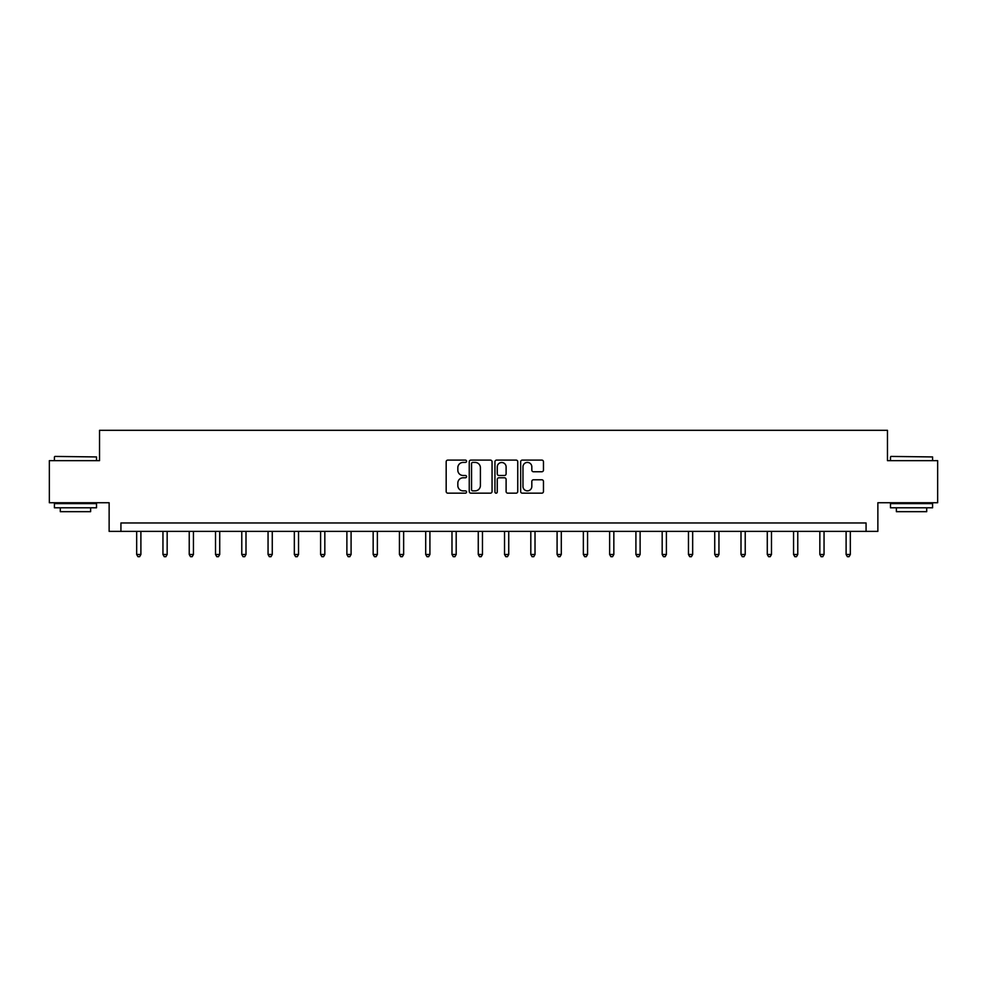 <?xml version="1.0" encoding="UTF-8"?>
<svg xmlns="http://www.w3.org/2000/svg" width="987" height="987" viewBox="0 0 987 987"><rect width="100%" height="100%" fill="white"/><g stroke="black" fill="none" stroke-linecap="round" stroke-linejoin="round"><path stroke-width="1.48" d="M466.555 461.262A1.16 1.16 0 0 0 465.395 460.102L447.827 460.102A1.653 1.653 0 0 0 446.173 461.756L446.173 491.514A1.653 1.653 0 0 0 447.827 493.167L465.395 493.167A1.16 1.16 0 0 0 466.555 492.019A1.16 1.16 0 0 0 465.395 490.86L463.125 490.86A5.293 5.293 0 0 1 457.832 485.567L457.832 483.087A5.293 5.293 0 0 1 463.125 477.794L465.395 477.794A1.16 1.16 0 0 0 466.555 476.635A1.16 1.16 0 0 0 465.395 475.487L463.125 475.487A5.293 5.293 0 0 1 457.832 470.194L457.832 467.715A5.293 5.293 0 0 1 463.125 462.422L465.395 462.422A1.16 1.16 0 0 0 466.555 461.262M541.814 471.761A1.653 1.653 0 0 0 543.467 470.108L543.467 461.756A1.653 1.653 0 0 0 541.814 460.102L522.308 460.102A1.653 1.653 0 0 0 520.655 461.756L520.655 491.514A1.653 1.653 0 0 0 522.308 493.167L541.814 493.167A1.653 1.653 0 0 0 543.467 491.514L543.467 481.434A1.653 1.653 0 0 0 541.814 479.781L533.473 479.781A1.653 1.653 0 0 0 531.82 481.434L531.82 486.431A4.417 4.417 0 0 1 527.391 490.86A4.417 4.417 0 0 1 522.974 486.431L522.974 466.839A4.417 4.417 0 0 1 527.391 462.422A4.417 4.417 0 0 1 531.82 466.839L531.82 470.108A1.653 1.653 0 0 0 533.473 471.761L541.814 471.761M866.068 531.376L877.862 531.376L877.862 502.741L937.65 502.741L937.65 460.645L887.461 460.645L887.461 430.32L99.539 430.32L99.539 460.645L49.35 460.645L49.35 502.741L109.138 502.741L109.138 531.376L866.068 531.376L866.068 522.962L120.932 522.962L120.932 531.376M492.057 461.756A1.653 1.653 0 0 0 490.403 460.102L470.898 460.102A1.653 1.653 0 0 0 469.244 461.756L469.244 491.514A1.653 1.653 0 0 0 470.898 493.167L490.403 493.167A1.653 1.653 0 0 0 492.057 491.514L492.057 461.756M496.597 460.102L516.102 460.102A1.653 1.653 0 0 1 517.756 461.756L517.756 491.514A1.653 1.653 0 0 1 516.102 493.167L507.762 493.167A1.653 1.653 0 0 1 506.109 491.514L506.109 479.448A1.653 1.653 0 0 0 504.456 477.794L498.916 477.794A1.653 1.653 0 0 0 497.263 479.448L497.263 492.019A1.16 1.16 0 0 1 496.103 493.167A1.16 1.16 0 0 1 494.943 492.019L494.943 461.756A1.653 1.653 0 0 1 496.597 460.102M472.711 462.422A1.16 1.16 0 0 0 471.552 463.582L471.552 489.7A1.16 1.16 0 0 0 472.711 490.86L475.105 490.86A5.293 5.293 0 0 0 480.398 485.567L480.398 467.715A5.293 5.293 0 0 0 475.105 462.422L472.711 462.422M506.109 466.925A4.417 4.417 0 0 0 501.68 462.508A4.417 4.417 0 0 0 497.263 466.925L497.263 473.834A1.653 1.653 0 0 0 498.916 475.487L504.456 475.487A1.653 1.653 0 0 0 506.109 473.834L506.109 466.925M136.675 531.376L136.675 554.484L140.894 554.484L140.894 531.376M140.894 554.484L139.623 556.68L137.946 556.68L136.675 554.484M54.914 456.426L96.516 456.932L54.914 456.426M75.456 507.799L54.408 507.799L54.408 503.592L96.516 503.592L96.516 507.799L75.456 507.799M90.619 507.799L90.619 511.673L60.293 511.673L60.293 507.799M890.99 456.426L932.592 456.932L890.99 456.426M911.544 507.799L890.484 507.799L890.484 503.592L932.592 503.592L932.592 507.799L911.544 507.799M926.707 507.799L926.707 511.673L896.381 511.673L896.381 507.799M162.954 531.376L162.954 554.484L167.161 554.484L167.161 531.376M167.161 554.484L165.902 556.68L164.224 556.68L162.954 554.484M189.233 531.376L189.233 554.484L193.44 554.484L193.44 531.376M193.44 554.484L192.181 556.68L190.491 556.68L189.233 554.484M215.511 531.376L215.511 554.484L219.719 554.484L219.719 531.376M219.719 554.484L218.448 556.68L216.77 556.68L215.511 554.484M241.778 531.376L241.778 554.484L245.997 554.484L245.997 531.376M245.997 554.484L244.727 556.68L243.049 556.68L241.778 554.484M268.057 531.376L268.057 554.484L272.264 554.484L272.264 531.376M272.264 554.484L271.006 556.68L269.315 556.68L268.057 554.484M294.336 531.376L294.336 554.484L298.543 554.484L298.543 531.376M298.543 554.484L297.284 556.68L295.594 556.68L294.336 554.484M320.602 531.376L320.602 554.484L324.822 554.484L324.822 531.376M324.822 554.484L323.551 556.68L321.873 556.68L320.602 554.484M346.881 531.376L346.881 554.484L351.088 554.484L351.088 531.376M351.088 554.484L349.83 556.68L348.14 556.68L346.881 554.484M373.16 531.376L373.16 554.484L377.367 554.484L377.367 531.376M377.367 554.484L376.109 556.68L374.418 556.68L373.16 554.484M399.427 531.376L399.427 554.484L403.646 554.484L403.646 531.376M403.646 554.484L402.375 556.68L400.697 556.68L399.427 554.484M425.705 531.376L425.705 554.484L429.913 554.484L429.913 531.376M429.913 554.484L428.654 556.68L426.976 556.68L425.705 554.484M451.984 531.376L451.984 554.484L456.191 554.484L456.191 531.376M456.191 554.484L454.933 556.68L453.243 556.68L451.984 554.484M478.263 531.376L478.263 554.484L482.47 554.484L482.47 531.376M482.47 554.484L481.2 556.68L479.522 556.68L478.263 554.484M504.53 531.376L504.53 554.484L508.737 554.484L508.737 531.376M508.737 554.484L507.478 556.68L505.8 556.68L504.53 554.484M530.809 531.376L530.809 554.484L535.016 554.484L535.016 531.376M535.016 554.484L533.757 556.68L532.067 556.68L530.809 554.484M557.087 531.376L557.087 554.484L561.295 554.484L561.295 531.376M561.295 554.484L560.024 556.68L558.346 556.68L557.087 554.484M583.354 531.376L583.354 554.484L587.573 554.484L587.573 531.376M587.573 554.484L586.303 556.68L584.625 556.68L583.354 554.484M609.633 531.376L609.633 554.484L613.84 554.484L613.84 531.376M613.84 554.484L612.582 556.68L610.891 556.68L609.633 554.484M635.912 531.376L635.912 554.484L640.119 554.484L640.119 531.376M640.119 554.484L638.86 556.68L637.17 556.68L635.912 554.484M662.178 531.376L662.178 554.484L666.398 554.484L666.398 531.376M666.398 554.484L665.127 556.68L663.449 556.68L662.178 554.484M688.457 531.376L688.457 554.484L692.664 554.484L692.664 531.376M692.664 554.484L691.406 556.68L689.716 556.68L688.457 554.484M714.736 531.376L714.736 554.484L718.943 554.484L718.943 531.376M718.943 554.484L717.685 556.68L715.994 556.68L714.736 554.484M741.003 531.376L741.003 554.484L745.222 554.484L745.222 531.376M745.222 554.484L743.951 556.68L742.273 556.68L741.003 554.484M767.281 531.376L767.281 554.484L771.489 554.484L771.489 531.376M771.489 554.484L770.23 556.68L768.552 556.68L767.281 554.484M793.56 531.376L793.56 554.484L797.767 554.484L797.767 531.376M797.767 554.484L796.509 556.68L794.819 556.68L793.56 554.484M819.839 531.376L819.839 554.484L824.046 554.484L824.046 531.376M824.046 554.484L822.776 556.68L821.098 556.68L819.839 554.484M846.106 531.376L846.106 554.484L850.325 554.484L850.325 531.376M850.325 554.484L849.054 556.68L847.377 556.68L846.106 554.484M54.408 460.645L54.408 456.932M64.007 503.592L64.007 502.741M86.905 503.592L86.905 502.741M96.516 460.645L96.516 456.932M890.484 460.645L890.484 456.932M900.095 503.592L900.095 502.741M922.993 503.592L922.993 502.741M932.592 460.645L932.592 456.932"/></g></svg>
